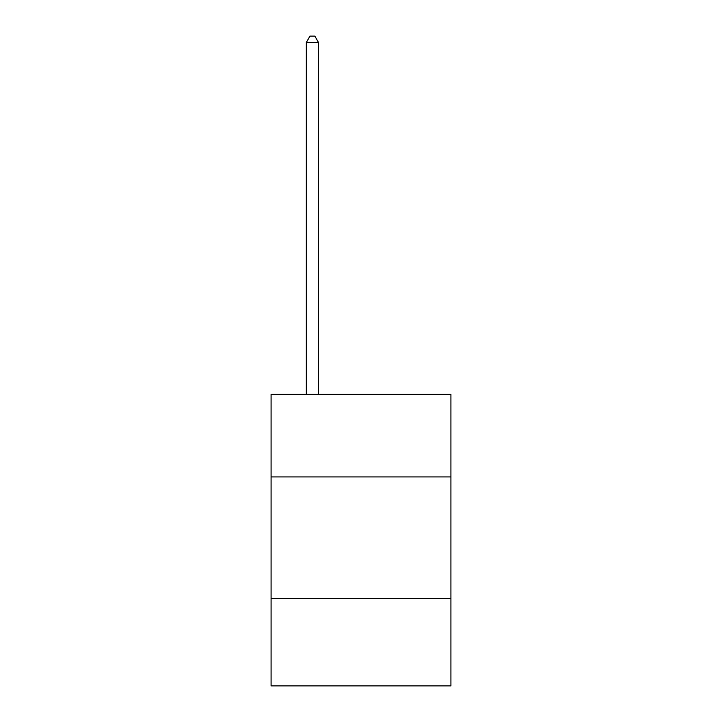 <?xml version="1.0" encoding="UTF-8"?>
<svg xmlns="http://www.w3.org/2000/svg" width="722" height="722" viewBox="0 0 722 722"><rect width="100%" height="100%" fill="white"/><g stroke="black" fill="none" stroke-linecap="round" stroke-linejoin="round"><path stroke-width="1.08" d="M450.916 476.917L450.916 394.293L271.084 394.293L271.084 476.917L450.916 476.917L450.916 685.9L271.084 685.9L271.084 476.917M450.916 598.421L271.084 598.421M318.474 394.293L318.474 42.417L306.327 42.417L306.327 394.293M306.327 42.417L309.973 36.1L314.828 36.1L318.474 42.417"/></g></svg>
